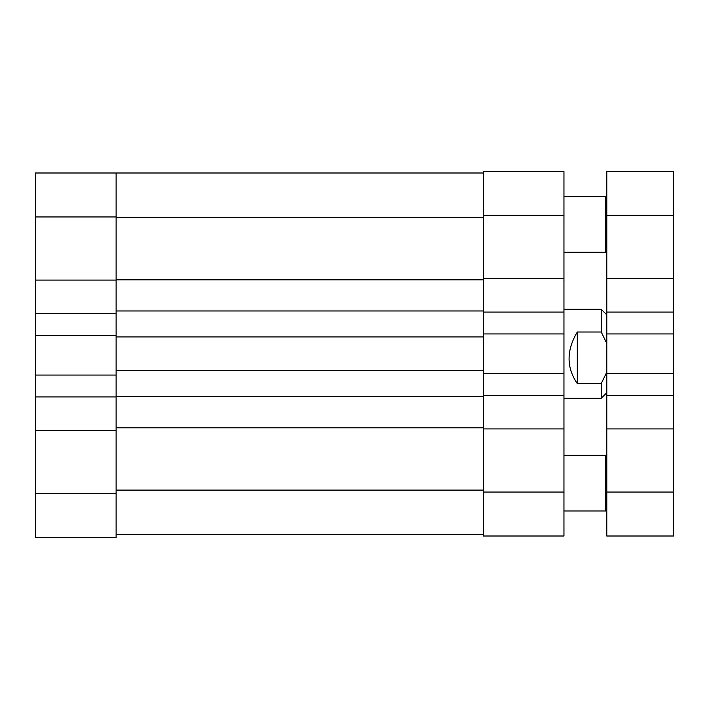 <?xml version="1.0" encoding="UTF-8"?>
<svg xmlns="http://www.w3.org/2000/svg" width="709" height="709" viewBox="0 0 709 709"><rect width="100%" height="100%" fill="white"/><g stroke="black" fill="none" stroke-linecap="round" stroke-linejoin="round"><path stroke-width="1.06" d="M483.29 215.563L483.29 171.613L563.956 171.613L563.956 215.563L483.29 215.563L483.29 333.93L563.956 333.93L563.956 312.084L483.29 312.084M563.956 312.084L563.956 215.563M563.956 492.046L563.956 536.004L483.29 536.004L483.29 492.046L563.956 492.046L563.956 333.93M563.956 428.91L483.29 428.91L483.29 492.046M483.29 373.678L483.29 396.641L116.116 396.641L116.116 370.665L483.29 370.665L483.29 373.678L563.956 373.678M483.29 370.665L483.29 333.93M563.956 395.525L483.29 395.525M563.956 278.699L483.29 278.699M483.29 428.91L483.29 396.641M483.29 217.503L116.116 217.503L116.116 216.954L116.116 370.665M116.116 217.503L116.116 279.816L483.29 279.816M483.29 427.793L116.116 427.793L116.116 490.105L483.29 490.105M116.116 427.793L116.116 375.07L35.45 375.07L35.45 313.475L116.116 313.475L116.116 335.322L35.45 335.322M483.29 336.943L116.116 336.943M483.29 310.967L116.116 310.967M483.29 534.613L116.116 534.613M116.116 280.09L35.45 280.09L35.45 172.996L483.29 172.996M35.45 280.09L35.45 313.475M35.45 493.437L116.116 493.437L116.116 537.387L35.45 537.387L35.45 375.07M116.116 493.437L116.116 430.301L35.45 430.301M116.116 172.996L116.116 216.954L35.45 216.954M116.116 396.916L35.45 396.916M563.956 398.307L601.232 398.307L601.232 383.569L577.303 383.569C566.34 367.59 566.34 350.397 577.303 331.998L601.232 331.998L601.232 309.301L563.956 309.301M601.232 331.998L606.789 343.422M606.789 372.154L601.232 383.569M577.303 331.998L577.303 383.569M563.956 252.28L605.681 252.28L605.681 196.641L606.789 197.758M606.789 215.563L606.789 171.613L673.55 171.613L673.55 215.563L606.789 215.563L606.789 333.93L673.55 333.93L673.55 215.563M673.55 492.046L673.55 536.004L606.789 536.004L606.789 492.046L673.55 492.046L673.55 333.93M606.789 312.084L673.55 312.084M673.55 373.678L606.789 373.678L606.789 492.046M606.789 373.678L606.789 333.93M606.789 395.525L673.55 395.525M606.789 278.699L673.55 278.699M606.789 428.91L673.55 428.91M606.789 509.851L605.681 510.967L605.681 455.338L563.956 455.338M606.789 392.751L601.232 398.307M606.789 314.858L601.232 309.301M563.956 196.641L605.681 196.641M606.789 251.163L605.681 252.28M563.956 510.967L605.681 510.967M606.789 456.445L605.681 455.338"/></g></svg>
